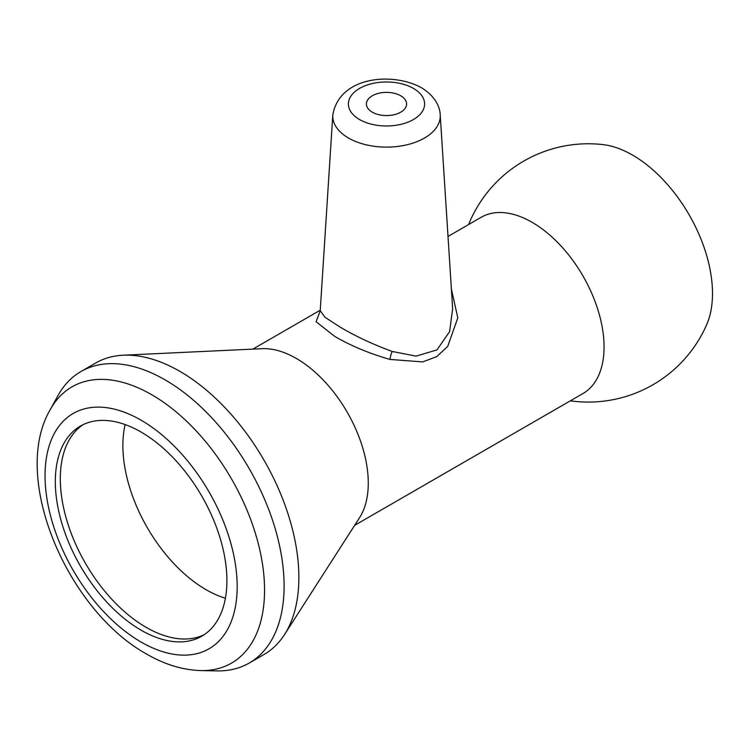 <?xml version="1.0" encoding="UTF-8"?>
<svg xmlns="http://www.w3.org/2000/svg" width="750" height="750" viewBox="0 0 750 750"><rect width="100%" height="100%" fill="white"/><g stroke="black" fill="none" stroke-linecap="round" stroke-linejoin="round"><path stroke-width="1.12" d="M570.337 400.819A129.159 129.159 0 0 0 706.725 324.572A112.959 65.222 -120 0 0 712.5 293.475A112.959 65.222 -120 0 0 602.803 144.581A129.159 129.159 0 0 0 468.581 224.569M354.609 525.375L582.984 393.525A101.756 58.753 -120 0 0 604.059 346.941A101.756 58.753 -120 0 0 532.106 222.309A101.756 58.753 -120 0 0 481.219 217.266L448.012 236.438M200.756 670.575L216.797 670.903A168.3 97.162 -120 0 0 249.244 663.028L264.009 654.506A168.3 97.162 -120 0 0 284.541 634.556L359.606 517.594A101.756 58.753 -120 0 0 296.306 358.444A101.756 58.753 -120 0 0 262.087 348.684L123.262 355.209A168.3 97.162 -120 0 0 95.709 363.009L80.953 371.531A168.3 97.162 -120 0 0 57.909 395.7L50.175 409.753C10.378 477.675 67.397 610.2 146.522 654C164.447 664.453 182.522 669.975 200.756 670.575A159.506 92.091 -120 0 0 261.722 559.444A159.506 92.091 -120 0 0 151.762 394.744A159.506 92.091 -120 0 0 50.175 409.753M451.397 289.097L457.809 317.85L447.722 346.359L436.762 356.606L422.662 361.922L389.981 359.428C369.469 353.578 351.009 345.872 334.613 336.328L316.059 321.703L320.175 311.025M372.291 112.181A20.091 11.597 0 0 0 394.191 114.694A20.091 11.597 0 0 0 406.594 103.978A20.091 11.597 0 0 0 400.706 95.775A20.091 11.597 0 0 0 378.816 93.263A20.091 11.597 0 0 0 366.412 103.978A20.091 11.597 0 0 0 372.291 112.181M125.147 424.575A117.694 67.95 -120 0 0 122.878 445.556A117.694 67.95 -120 0 0 206.1 589.706A117.694 67.95 -120 0 0 225.412 598.228M319.931 311.728L320.222 310.669L324.975 317.241L340.134 327.084C355.641 336.291 372.984 344.419 392.184 351.45L416.053 356.137L436.988 349.894L449.606 331.622L452.653 308.747M284.541 634.556A168.3 97.162 -120 0 0 179.859 371.344A168.3 97.162 -120 0 0 123.262 355.209M82.987 424.706A121.331 70.05 -120 0 0 73.688 433.312A121.331 70.05 -120 0 0 60.3 478.725A121.331 70.05 -120 0 0 146.091 627.319A121.331 70.05 -120 0 0 192.103 638.438A121.331 70.05 -120 0 0 204.216 634.678M249.244 663.028A168.3 97.162 -120 0 0 275.044 528.169A168.3 97.162 -120 0 0 165.103 379.866A168.3 97.162 -120 0 0 80.953 371.531M141.113 432.066A121.331 70.05 -120 0 0 80.447 426.056A121.331 70.05 -120 0 0 61.847 523.275A121.331 70.05 -120 0 0 141.113 630.197A121.331 70.05 -120 0 0 201.778 636.206A121.331 70.05 -120 0 0 220.378 538.978A121.331 70.05 -120 0 0 141.113 432.066M389.981 359.428A7.828 2.062 106.2 0 1 392.184 351.45M359.55 119.531A38.109 22.003 0 0 0 413.447 119.531A38.109 22.003 0 0 0 413.447 88.416A38.109 22.003 0 0 0 359.55 88.416A38.109 22.003 0 0 0 359.55 119.531M452.662 308.906L440.212 114.938A53.747 31.031 180 0 1 407.981 144.534A53.747 31.031 180 0 1 348.497 138.028A53.747 31.031 180 0 1 332.794 114.938L320.222 310.669M141.113 642.056A135.853 78.441 -120 0 0 237.178 586.594A135.853 78.441 -120 0 0 141.113 420.206A135.853 78.441 -120 0 0 45.047 475.669A135.853 78.441 -120 0 0 141.113 642.056M320.25 310.2L252.853 349.116M440.212 114.938C440.119 107.559 435.497 96.15 421.275 87.647C393.103 72.038 339.553 75.919 332.794 114.938"/></g></svg>
